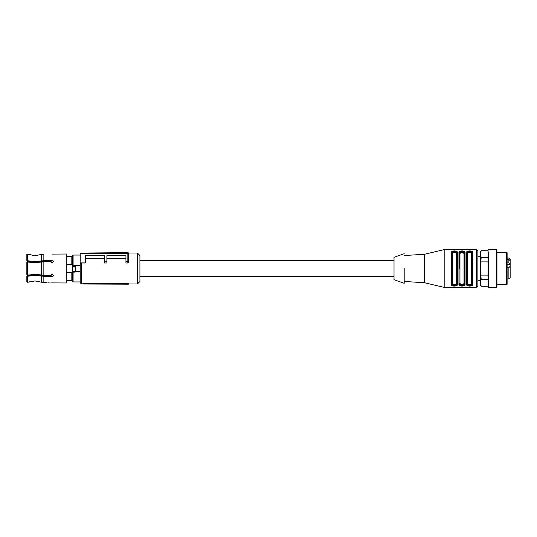 <?xml version="1.0" encoding="UTF-8"?>
<svg xmlns="http://www.w3.org/2000/svg" width="537" height="537" viewBox="0 0 537 537"><rect width="100%" height="100%" fill="white"/><g stroke="black" fill="none" stroke-linecap="round" stroke-linejoin="round"><path stroke-width="0.81" d="M128.491 283.758L128.491 283.2L82.752 283.2L83.41 284.013L128.491 284.18L128.491 283.758L83.41 283.57L83.41 284.013M80.214 253.706L80.214 253.068L127.846 252.652L128.491 253.289L80.214 253.706L80.214 263.989L81.483 262.996L81.483 283.999L83.383 283.999M128.424 253.001L137.385 253.001L137.385 283.999L128.491 283.999M82.752 283.2L83.41 283.57M128.491 261.378L128.491 253.289L128.491 262.358L127.853 262.996L127.853 261.64L128.491 261.378L128.491 262.358M128.491 253.289A0.638 0.638 0 0 0 127.846 252.652L127.846 261.64L125.947 261.653L125.947 262.996L127.853 262.996M106.89 258.478L125.947 258.478M81.483 262.996L85.296 262.996L85.296 255.592L104.353 255.592L104.353 262.996L106.89 262.996L106.89 255.592L125.947 255.592L125.947 261.653M85.296 258.478L104.353 258.478M80.214 263.989L80.214 282.731L81.483 283.999M137.385 283.999L139.922 281.462L139.922 255.538L137.385 253.001M104.353 261.841L106.89 261.821M80.214 262.056L85.296 262.009M27.615 261.868L27.615 261.183L27.615 261.868L26.85 262.002L34.979 262.64L43.853 261.814L50.552 261.814L52.008 262.68L53.593 261.257L52.008 259.928L50.552 261.096L43.759 261.096L34.979 261.922L26.924 261.029M34.979 255.686L41.564 254.457L34.543 255.679L27.602 254.129L34.979 255.686M27.602 254.129L26.85 254.404L27.602 254.129L27.602 260.76L34.979 261.539L43.853 260.714L50.552 260.714M27.602 276.24L26.85 275.991L27.615 275.817L27.615 275.132L34.979 274.36L43.853 275.186L50.552 275.186L52.008 274.32L53.593 275.743L52.008 277.072L50.552 276.287L43.853 276.287L34.979 275.461L27.602 276.24L27.602 282.274L34.979 280.952L29.394 281.851M26.85 274.998L27.602 275.139L26.85 274.998L26.85 262.002M26.85 281.851L27.602 282.274L26.85 281.851L26.85 276.099M41.564 282.207L34.979 280.952L43.853 282.643L41.564 282.207L41.564 276.072M26.85 275.991L34.979 275.078L43.759 275.904L50.552 275.904L50.552 276.287M27.602 261.861L27.602 275.139M26.85 254.404L26.85 260.901L27.602 260.76M50.552 261.096L52.008 260.311L53.579 261.452M53.579 275.548L52.008 276.689L50.552 275.904M52.008 254.102L66.239 254.014L66.239 282.986L52.156 282.898M41.564 254.457L43.853 254.028L41.564 254.457L41.564 260.928M49.444 282.965L48.807 282.845M47.961 282.731L49.464 282.972M50.552 282.972L52.008 282.898L50.552 282.972M43.853 276.287L43.853 282.643L46.417 282.643M66.239 256.558L71.824 256.558L71.824 264.305L66.239 264.305M66.239 280.442L71.824 280.442L71.824 272.319L72.589 272.319L72.589 280.314L71.824 280.314M66.239 272.695L71.824 272.695M73.099 266.412L73.099 265.855L72.589 265.956L72.77 266.976A0.51 0.45 -90 0 1 73.22 266.466L72.589 266.882L72.589 264.681L71.824 264.681L71.824 264.305M71.824 256.686L72.589 256.686M72.589 271.064L72.629 271.044A0.51 0.497 -90 0 0 73.126 271.547L73.099 271.561A0.51 0.497 180 0 1 72.589 271.064L72.589 266.882M73.126 271.547L75.099 271.547A0.51 0.497 -90 0 0 75.596 271.044L75.126 271.561L73.126 271.547M72.589 265.956L72.589 255.572A0.51 0.51 0 0 1 73.099 255.062L73.099 265.855L75.126 265.567L75.455 266.976A0.51 0.45 -90 0 0 75.005 266.466L73.22 266.466L75.126 266.412L75.636 266.882L75.636 271.172L75.126 272.105L75.126 271.561M72.589 281.428A0.51 0.51 0 0 0 73.099 281.938L80.214 281.938M73.099 255.062L80.214 255.062M75.126 265.567L80.214 265.567L80.214 271.433L75.583 271.433M51.116 274.575L51.116 276.468L51.116 274.575M51.116 260.532L51.116 262.425L51.116 260.532M456.604 284.321L456.913 283.711C456.826 284.442 455.98 284.838 454.376 284.892C452.772 284.838 451.919 284.442 451.832 283.711L452.342 283.288L452.959 284.147L454.638 284.429L455.792 284.147L456.41 283.288A0.51 0.423 180 0 1 456.913 283.711L456.913 284.019C456.853 285.04 456 285.577 454.376 285.63C452.751 285.577 451.906 285.04 451.832 284.019L451.328 284.442C450.892 286.624 457.88 286.604 457.423 284.442A0.51 0.423 180 0 1 456.913 284.019L456.913 253.289C456.826 252.558 455.98 252.162 454.376 252.108L453.074 252.256M457.423 284.442L457.423 252.558A0.51 0.423 180 0 0 456.913 252.981C456.846 251.96 456 251.423 454.376 251.37C452.745 251.423 451.899 251.96 451.832 252.981L451.328 252.558C450.838 250.39 457.92 250.396 457.423 252.558L455.027 250.933L451.523 251.887M404.193 255.538L424.519 254.27L444.844 249.443L444.844 287.557L449.294 287.51M453.906 286.087L454.832 286.087M459.457 268.5L459.457 252.981C459.524 251.96 460.37 251.423 461.995 251.37C463.619 251.423 464.471 251.96 464.539 252.981L464.539 284.019A0.51 0.423 0 0 0 465.049 284.442C465.532 286.61 458.45 286.604 458.947 284.442L461.35 286.067L464.847 285.113M472.667 284.442A0.51 0.423 180 0 1 472.164 284.019C472.097 285.04 471.251 285.577 469.62 285.63C467.996 285.577 467.15 285.04 467.083 284.019L467.083 252.981A0.51 0.423 0 0 0 466.572 252.558C466.082 250.39 473.164 250.396 472.667 252.558L472.667 284.442C473.157 286.61 466.076 286.604 466.572 284.442L468.969 286.067L472.473 285.113M474.701 287.517L476.608 287.557L477.876 286.288L477.876 250.712L476.608 249.443L476.608 287.557M449.294 287.517L450.563 287.389L449.294 287.517M450.563 287.389L473.433 287.389M459.766 252.679L459.457 252.981A0.51 0.423 180 0 0 458.947 252.558C458.464 250.39 465.545 250.396 465.049 252.558L462.646 250.933L459.148 251.887M471.848 284.321L472.164 252.981A0.51 0.423 180 0 1 472.667 252.558L470.271 250.933L466.767 251.887M476.608 249.443L450.563 249.611M444.844 249.443L449.294 249.483M454.376 252.108C452.765 252.162 451.919 252.558 451.832 253.289L451.832 284.019M424.519 254.27L424.519 282.731L444.844 287.557M456.215 285.207L456.913 284.066M463.84 285.207L464.539 284.066M471.466 285.207L472.164 284.066M480.42 280.314L477.876 280.314L477.876 286.288M467.083 284.019L466.572 284.442L466.572 252.558M459.457 283.711L459.967 283.288L460.585 284.147L462.256 284.429L463.411 284.147L464.028 283.288A0.51 0.423 0 0 1 464.539 283.711C464.451 284.442 463.606 284.838 461.995 284.892C460.39 284.838 459.544 284.442 459.457 283.711L459.457 284.019C459.524 285.04 460.377 285.577 461.995 285.63C463.626 285.577 464.471 285.04 464.539 284.019L464.539 253.289A0.51 0.423 0 0 1 464.028 253.712L463.411 252.853L462.229 252.571L460.585 252.853L459.967 253.712A0.51 0.423 180 0 1 459.457 253.289C459.544 252.558 460.39 252.162 461.995 252.108C463.606 252.162 464.451 252.558 464.539 253.289L464.539 252.981A0.51 0.423 0 0 1 465.049 252.558L465.049 284.442M459.457 284.019L458.947 284.442L458.947 252.558M467.083 283.711L467.586 283.288L468.21 284.147L469.882 284.429L471.036 284.147L471.654 283.288A0.51 0.423 180 0 1 472.164 283.711C472.077 284.442 471.231 284.838 469.62 284.892C468.016 284.838 467.17 284.442 467.083 283.711L467.083 252.981C467.143 251.96 467.996 251.423 469.62 251.37C471.244 251.423 472.09 251.96 472.164 252.981L472.164 253.289C472.077 252.558 471.224 252.162 469.62 252.108L468.318 252.256M467.781 251.793L467.083 252.934M460.155 251.793L459.457 252.934M452.53 251.793L451.832 252.934M456.41 283.288L456.41 253.712A0.51 0.423 180 0 0 456.913 253.289M454.376 284.892L455.678 284.744M461.995 284.892L463.303 284.744M469.62 284.892L470.922 284.744M467.391 252.679L467.083 253.289C467.17 252.558 468.016 252.162 469.62 252.108M461.995 252.108L460.692 252.256M451.832 253.289L452.342 253.712L452.342 283.288M456.41 253.712L455.785 252.853L454.604 252.571L452.959 252.853L452.342 253.712M404.193 268.5L404.193 283.281L404.193 268.5M477.876 256.686L480.42 256.686M471.654 283.288L471.654 253.712A0.51 0.423 180 0 0 472.164 253.289M471.654 253.712L471.036 252.853L469.848 252.571L468.204 252.853L467.586 253.712A0.51 0.423 0 0 1 467.083 253.289M404.193 253.699L394.024 257.317L394.024 279.683L404.193 283.301M507.103 258.082L508.881 258.082L507.103 258.109M507.103 278.918L508.881 278.918A1.269 1.269 180 0 0 510.15 277.649L510.15 276.756M507.103 267.748L508.881 267.748L508.881 278.918M507.103 262.929L508.881 262.929L510.15 263.855L510.15 266.218L508.881 267.748M507.103 259.693L508.881 259.693L510.15 260.62L510.15 263.855M510.15 259.639L508.881 258.109A1.269 1.269 0 0 1 510.15 259.351L510.15 260.955M510.15 266.218L510.15 277.649M510.15 270.816L510.15 270.406M510.15 267.594L510.15 265.721M510.15 264.056L510.15 261.103M488.046 250.893L481.152 250.893L480.42 254.196L481.152 250.893L480.42 251.981L480.42 285.019L481.152 286.288L488.046 286.288M496.94 252.759L496.94 286.677L496.43 287.557L496.43 249.443L488.549 249.443L488.046 250.323L488.046 286.677L488.046 286.107L481.152 286.288M506.592 260.371L506.592 252.236L507.103 252.746L507.103 284.254L506.592 284.764L506.592 260.371M507.103 252.873L507.103 282.032M496.94 282.583L496.94 284.764L506.592 284.764M496.94 286.677L496.94 284.764M488.549 251.994L488.549 287.557L496.43 287.557M480.42 254.196L481.152 257.498L480.42 268.5L481.152 279.502L488.046 279.502M481.152 275.098L488.046 275.098M481.152 279.502L480.42 282.804L481.152 286.107L480.42 282.804M481.152 257.498L488.046 257.498M481.152 261.902L488.046 261.902M41.564 262.029L41.564 274.971M43.853 261.814L43.853 275.186M43.853 254.028L43.853 260.714M72.629 271.044L75.596 271.044M72.77 266.976L75.455 266.976M73.099 271.561L73.099 272.105L72.589 271.97M75.126 266.412L75.375 265.869M75.126 272.105L73.099 272.105L73.099 281.938M50.357 261.096L50.357 261.814M50.357 275.186L50.357 275.904M28.884 261.418L28.884 262.116M28.884 274.884L28.884 275.582M451.328 252.558L451.328 284.442M467.586 253.712L467.586 283.288M464.028 253.712L464.028 283.288M459.967 283.288L459.967 253.712M510.15 264.909L507.103 264.909M507.103 264.191L510.15 264.191M508.881 259.693L508.881 262.929M139.922 276.629L394.024 276.629M139.922 260.371L394.024 260.371M81.483 253.001L88.249 253.001M404.193 281.462L424.519 282.731M496.94 252.236L506.592 252.236M496.94 250.323L496.43 249.443M488.046 286.677L488.549 287.557M481.152 250.712L488.046 250.712"/></g></svg>
